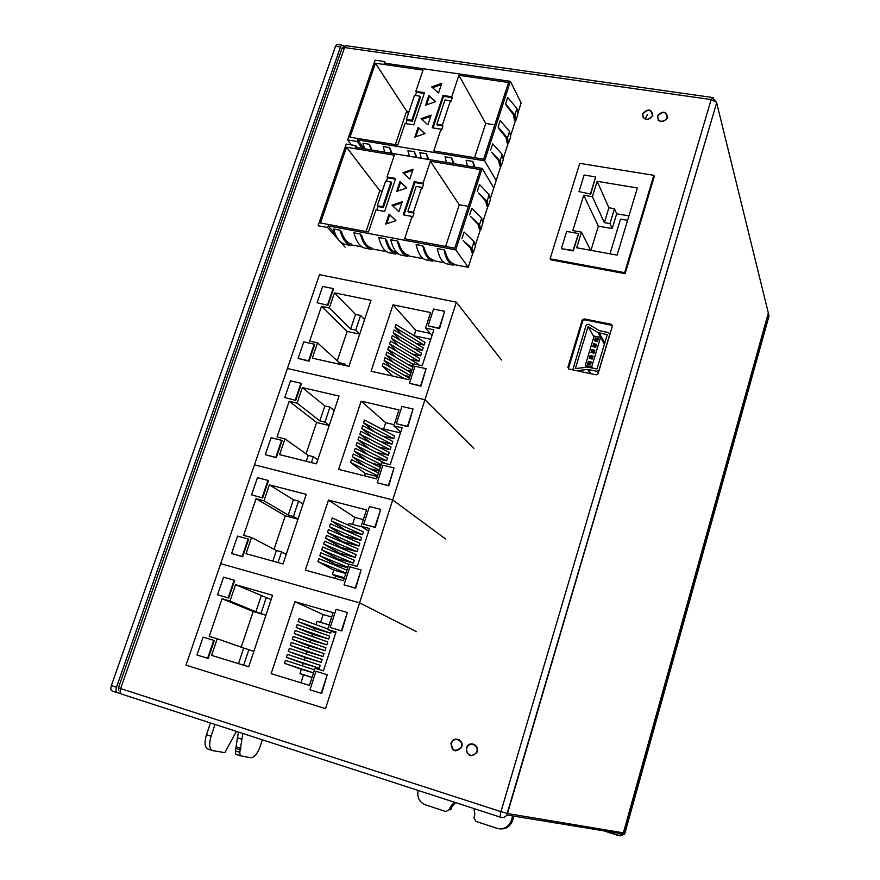 <?xml version="1.0" encoding="UTF-8"?>
<svg xmlns="http://www.w3.org/2000/svg" width="880" height="880" viewBox="0 0 880 880"><rect width="100%" height="100%" fill="white"/><g stroke="black" fill="none" stroke-linecap="round" stroke-linejoin="round"><path stroke-width="1.32" d="M343.959 45.925L341.638 45.089L340.505 46.992L116.479 687.247C115.599 690.217 115.885 692.032 117.326 692.692L120.285 693.396M117.117 692.626L112.222 691.031C110.77 690.371 110.484 688.556 111.364 685.586L116.479 687.247M340.505 46.992L335.533 46.288L111.364 685.586M335.533 46.288L336.666 44.385L338.613 44.66M238.403 732.039L235.4 750.871L235.752 754.303L239.998 755.711M210.441 722.953L206.481 734.734C204.16 742.83 204.721 747.626 208.142 749.122L212.003 750.398M215.017 724.438L211.057 736.23C208.747 744.348 209.286 749.144 212.696 750.629L224.84 752.631L236.412 731.39M242.825 733.48L239.811 752.323L240.152 755.755L250.778 757.735L253.011 757.251C255.893 755.414 258.28 751.795 260.172 746.405L262.339 739.816M624.932 833.162L769.032 315.931L768.636 314.314L624.063 833.019L624.932 833.162L624.492 834.196L620.301 835.857M768.636 314.314L767.921 311.322M455.675 802.637L452.155 806.344L450.78 809.754L449.427 809.534L445.885 811.547L425.326 804.804C420.222 802.725 417.703 798.732 417.769 792.836L418.165 790.449M449.427 809.534L450.802 806.124L454.476 802.252M512.677 815.936L511.368 820.391C508.563 827.145 503.789 829.785 497.035 828.322L475.948 821.403L474.045 817.861L474.848 813.978L473.924 808.566M619.52 835.758L623.612 834.053L624.063 833.019M499.664 828.828C505.846 829.444 510.147 826.694 512.556 820.578L513.865 816.134M237.358 737.759L241.78 739.211M474.045 167.057L472.813 161.414L466.125 160.303L467.368 165.946M472.813 161.414L474.969 167.211M370.953 149.864L369.336 144.287L362.978 143.242L364.617 148.808M369.336 144.287L372.02 150.051M415.877 157.366L414.425 151.745L407.924 150.678L409.398 156.277M414.425 151.745L416.878 157.531M391.149 153.241L389.609 147.642L383.185 146.575L384.747 152.174M389.609 147.642L392.183 153.406M427.812 159.346L426.404 153.736L419.859 152.647L421.289 158.268M426.404 153.736L428.802 159.511M452.991 163.548L451.693 157.916L445.06 156.816L446.391 162.448M451.693 157.916L453.948 163.713M496.188 180.488L484.605 160.798L357.709 139.887L364.298 148.753M395.34 144.661L406.648 111.144L409.079 111.529M474.584 157.696L485.738 123.453L494.791 124.861M362.318 148.434L357.159 141.493L357.709 139.887M424.512 92.664L413.699 124.861L405.042 123.486L397.771 145.068L349.965 137.203L375.43 63.217L423.038 70.103L415.877 91.366L424.512 92.664M432.223 127.798L443.003 95.436L451.77 96.756L458.887 75.295L508.541 82.478L483.648 159.181L433.774 150.986L441.001 129.195L432.223 127.798M431.684 86.911L441.76 83.358L438.548 92.983L431.684 86.911M414.865 137.093L418.132 127.358L424.996 133.595L414.865 137.093M427.911 124.839L421.047 118.646L431.156 115.115L427.911 124.839M425.557 105.204L428.791 95.546L435.655 101.662L425.557 105.204M484.605 160.798L510.378 81.323L384.043 63.085L384.582 61.523L375.111 60.159L347.633 139.92L357.159 141.493M506.627 105.897L505.615 103.939L514.866 114.983L515.867 120.538L514.415 120.318L513.48 114.774L506.627 105.897M515.867 120.538L517.924 114.147L516.945 108.537L507.716 97.427L505.615 103.939M491.623 152.262L500.071 160.93L501.193 166.144L499.741 165.913L498.674 160.71L491.623 152.262M501.193 166.144L503.272 159.676L502.172 154.407L492.701 143.814L490.556 150.403M499.147 129.008L498.113 127.094L507.496 137.885L508.552 143.275L507.1 143.044L506.099 137.665L499.147 129.008M508.552 143.275L510.62 136.84L509.575 131.406L500.236 120.538L498.113 127.094M517.968 112.772L521.136 102.949L510.378 81.323M406.648 111.144L375.43 63.217M419.925 96.184L420.486 97.086L412.379 121.187L411.807 120.307L419.925 96.184L414.524 95.359L406.406 119.449L406.978 120.329L405.878 123.618M415.877 91.366L416.438 92.268L415.36 95.491M485.738 123.453L458.887 75.295M441.001 129.195L441.551 130.064L442.893 126.005L442.354 125.125L450.428 100.793L450.956 101.695L452.298 97.669L451.77 96.756M347.633 139.92L351.406 144.914M384.582 61.523L385.748 63.338M424.248 93.445L416.438 92.268M452.298 97.669L443.542 96.349L443.003 95.436M443.542 96.349L433.026 127.93M441.342 84.612L432.575 87.703M424.71 133.694L418.132 127.358M418.693 128.238L415.844 136.763M430.749 116.336L421.916 119.416M435.314 101.783L428.791 95.546M429.341 96.459L426.525 104.863M412.379 121.187L406.978 120.329M406.406 119.449L411.807 120.307M450.428 100.793L444.95 99.968L436.865 124.256L442.354 125.125M442.893 126.005L437.415 125.136L436.865 124.256M444.004 249.821L437.272 248.556C439.153 257.532 442.31 262.625 446.732 263.846L453.332 265.122C448.954 263.901 445.841 258.808 444.004 249.821L445.192 251.449C447.106 258.665 449.977 262.735 453.805 263.659L453.332 265.122M340.021 230.219L333.63 229.009C336.127 237.875 339.911 242.979 344.982 244.321L351.263 245.52C346.225 244.189 342.474 239.085 340.021 230.219L341.44 231.847C343.904 238.997 347.336 243.078 351.736 244.112L351.263 245.52M385.319 238.755L378.785 237.523C381.018 246.444 384.527 251.537 389.323 252.835L395.747 254.067C390.984 252.78 387.519 247.676 385.319 238.755L386.65 240.383C388.872 247.566 392.062 251.647 396.22 252.626L395.747 254.067M360.382 234.058L353.936 232.837C356.301 241.725 359.964 246.829 364.925 248.149L371.261 249.359C366.344 248.05 362.725 242.946 360.382 234.058L361.768 235.686C364.122 242.847 367.444 246.928 371.734 247.94L371.261 249.359M397.364 241.032L390.786 239.789C392.942 248.71 396.385 253.814 401.104 255.09L407.561 256.333C402.886 255.057 399.476 249.964 397.364 241.032L398.662 242.66C400.818 249.843 403.942 253.924 408.034 254.892L407.561 256.333M422.763 245.817L416.108 244.563C418.121 253.517 421.399 258.621 425.964 259.864L432.498 261.118C427.977 259.875 424.743 254.782 422.763 245.817L424.006 247.445C426.03 254.65 429.022 258.72 432.971 259.666L432.498 261.118M468.237 267.311L455.73 249.865L328.207 225.885L335.214 233.794M366.025 231.528L379.808 190.696L382.239 191.125M445.654 246.466L459.25 204.732L468.347 206.338M338.613 239.877L327.646 227.535L328.207 225.885M345.092 247.17L339.966 241.384M395.692 178.475L384.615 211.453L375.925 209.88L368.467 231.979L320.452 222.97L346.522 147.213L394.35 155.199L387.013 176.979L395.692 178.475M403.238 214.841L414.271 181.687L423.082 183.216L430.375 161.227L480.282 169.565L454.773 248.182L404.646 238.766L412.049 216.447L403.238 214.841M402.941 172.678L413.105 169.213L409.805 179.08L402.941 172.678M385.715 224.092L389.059 214.126L395.923 220.671L385.715 224.092M398.915 211.706L392.051 205.194L402.237 201.751L398.915 211.706M396.66 191.422L399.971 181.533L406.846 187.968L396.66 191.422M455.73 249.865L482.141 168.41L355.179 147.235L355.74 145.629L346.214 144.045L318.087 225.731L327.646 227.535M478.445 192.962L487.069 201.267L488.312 206.184L486.86 205.92L485.683 201.025L478.445 192.962M488.312 206.184L490.424 199.628L489.203 194.667L479.512 184.525L477.345 191.202M463.067 240.471L471.911 248.347L473.286 252.901L471.823 252.626L470.514 248.083L463.067 240.471M473.286 252.901L475.42 246.268L474.067 241.659L464.112 232.056L461.923 238.821M470.789 216.634L479.512 224.73L480.821 229.46L479.358 229.196L478.126 224.477L470.789 216.634M480.821 229.46L482.944 222.871L481.657 218.086L471.834 208.219L469.656 214.929M493.801 187.913L482.141 168.41M379.808 190.696L346.522 147.213M391.061 182.017L391.655 182.831L383.361 207.515L382.745 206.734L391.061 182.017L385.627 181.071L377.311 205.744L377.938 206.536L376.761 210.034M387.013 176.979L387.618 177.793L386.463 181.214M459.25 204.732L430.375 161.227M412.049 216.447L412.632 217.228L414.018 213.059L413.435 212.278L421.707 187.352L422.279 188.166L423.654 184.03L423.082 183.216M355.74 145.629L357.192 147.576M395.472 179.146L387.618 177.793M423.654 184.03L414.854 182.512L414.271 181.687M414.854 182.512L404.041 214.984M412.72 170.368L403.744 173.437M395.769 220.726L389.059 214.126M389.664 214.907L386.694 223.762M401.863 202.873L392.821 205.92M406.637 188.034L399.971 181.533M400.565 182.347L397.639 191.081M383.361 207.515L377.938 206.536M377.311 205.744L382.745 206.734M421.707 187.352L416.196 186.395L407.924 211.277L413.435 212.278M414.018 213.059L408.507 212.069L407.924 211.277M359.579 602.855L416.438 631.653L359.579 602.855L325.523 708.653L185.988 665.159L220.682 563.662L359.579 602.855L392.711 499.917L445.489 538.912L392.711 499.917L254.474 464.816L220.682 563.662L359.579 602.855M214.28 640.519L208.186 658.471L196.999 655.017L207.625 658.284L213.719 640.321L214.28 640.519M228.14 597.85L234.135 580.173L234.674 580.404L228.679 598.07L217.536 594.77L228.679 598.07M209.242 636.361L222.046 598.741L229.999 601.051L235.554 584.694L272.569 595.298L248.721 666.776L211.585 655.369L217.217 638.77L209.242 636.361M327.228 674.707L321.706 693.44L309.958 689.821L315.964 671.297L327.228 674.707L321.222 693.286L309.958 689.821M347.336 612.491L341.891 630.971L330.187 627.506L336.105 609.279L347.336 612.491L341.429 630.773L330.187 627.506M333.102 612.645L327.624 629.497L336.039 631.939L323.433 670.868L315.007 668.327L309.452 685.421L271.139 673.662L294.91 601.7L333.102 612.645M208.186 658.471L207.625 658.284M213.719 640.321L203.104 637.109L196.999 655.017M234.135 580.173L223.542 577.148L217.536 594.77M241.219 647.174L253.176 611.523L222.046 598.741M238.491 663.63L243.716 648.054L217.217 638.77M235.554 584.694L271.15 599.577M229.999 601.051L255.893 611.732L261.173 595.958M327.624 629.497L335.698 632.984M331.683 617.001L323.147 614.548L294.91 601.7M286.385 657.338L319.275 668.228L320.221 665.302L287.375 654.346L286.385 657.338L303.292 663.41L302.467 665.951M288.354 651.354L321.178 662.376L322.124 659.45L289.344 648.362L288.354 651.354L305.195 657.58L304.403 660.022M290.323 645.381L323.07 656.535L324.016 653.609L291.302 642.389L290.323 645.381L307.098 651.761L306.328 654.115M292.292 639.408L324.962 650.694L325.908 647.779L293.271 636.427L292.292 639.408L309.001 645.953L308.264 648.208M294.25 633.457L326.854 644.864L327.8 641.949L295.229 630.476L294.25 633.457L310.893 640.156L310.189 642.312M296.208 627.506L328.746 639.045L329.681 636.141L297.187 624.536L296.208 627.506L312.785 634.359L312.114 636.427M327.8 628.969L299.134 618.596L298.166 621.566L314.677 628.573L314.028 630.553M329.131 624.866L317.031 621.357L315.942 624.679M323.147 614.548L320.584 622.391M314.501 669.9L285.406 660.33L284.416 663.333L301.389 669.251L299.959 673.629L303.479 674.828L300.883 682.792M253.176 611.523L265.914 615.252L255.893 611.732M243.716 648.054L253.869 651.354M248.886 649.616L243.661 665.225M261.041 613.239L266.321 597.443M312.048 677.435L303.479 674.828M319.275 668.228L303.292 663.41M321.178 662.376L305.195 657.58M323.07 656.535L307.098 651.761M324.962 650.694L309.001 645.953M326.854 644.864L310.893 640.156M328.746 639.045L312.785 634.359M298.166 621.566L330.627 633.237L314.677 628.573M284.416 663.333L313.544 672.848M313.511 672.925L301.389 669.251M312.081 677.325L299.959 673.629M331.32 631.092L330.627 633.237M550.088 258.797L550.671 259.798L625.13 273.658L654.28 176.473L653.862 175.329L624.657 272.657L550.088 258.797L579.766 163.35L653.862 175.329M578.479 233.992L573.276 250.866L561.726 248.754L573.012 250.36L578.479 233.992M590.524 193.556L595.639 176.924L590.766 194.095L578.996 191.609L590.766 194.095M572.814 230.615L583.737 195.239L592.394 196.702L597.135 181.313L637.362 187.968L617.1 255.123L576.686 247.764L581.482 232.166L572.814 230.615M625.13 273.658L624.657 272.657M578.215 233.475L566.665 231.418L561.451 248.248M595.639 176.924L584.133 175.032L578.996 191.609M590.953 250.36L598.356 226.138L583.737 195.239M590.623 250.305L581.482 232.166M597.135 181.313L608.894 207.779L614.471 208.736L616.682 213.796L628.936 215.897M592.394 196.702L604.362 222.64L608.894 207.779M598.356 226.138L612.194 228.569L609.95 223.619L604.362 222.64M612.194 228.569L616.682 213.796M609.95 223.619L614.471 208.736M627.594 220.352L620.499 219.12L609.983 253.825M588.742 362.032L588.335 361.361L587.444 364.309L590.436 364.936L591.327 361.988L588.335 361.361M587.719 364.111L588.478 364.276L589.127 362.12L588.368 361.955L587.895 364.397M590.513 356.147L590.106 355.476L589.215 358.424L592.207 359.04L593.098 356.103L590.106 355.476M589.49 358.226L590.249 358.391L590.898 356.235L590.139 356.07L589.655 358.512M592.273 350.273L591.877 349.602L590.986 352.539L593.978 353.155L594.869 350.218L591.877 349.602M591.261 352.352L592.02 352.506L592.669 350.361L591.91 350.196L591.426 352.627M594.033 344.41L593.637 343.739L592.757 346.665L595.749 347.281L596.629 344.344L593.637 343.739M593.032 346.489L593.78 346.643L594.429 344.498L593.67 344.333L593.186 346.753M594.792 340.626L595.551 340.78L596.2 338.635L595.441 338.481L594.946 340.89M595.793 338.558L595.408 337.887L594.528 340.813L597.52 341.418L598.4 338.492L595.408 337.887M576.587 370.678L587.763 369.435L597.058 371.316L598.95 370.326L609.73 334.378L608.663 332.607L599.434 330.671L588.5 324.203L586.157 325.061L572.77 369.875M588.038 326.667L575.355 368.555L587.675 367.18L596.97 368.929L607.255 334.653L598.092 332.607L588.038 326.667L593.901 336.82M594.132 336.072L585.277 365.42L591.723 366.773L600.556 337.37L594.132 336.072M591.723 366.773L592.46 367.983M585.277 365.42L586.465 367.312M600.556 337.37L604.406 344.168M612.425 325.468L584.683 319.759L582.791 320.793L568.392 368.819M596.2 338.635L597.608 341.099M594.429 344.498L595.859 346.929M592.669 350.361L594.099 352.77M590.898 356.235L592.339 358.622M589.127 362.12L590.579 364.474M453.541 264.495L468.248 267.311L472.912 252.824M475.376 245.157L480.447 229.394M482.922 221.716L487.938 206.118M490.413 198.429L500.819 166.089M503.294 158.389L508.178 143.209M510.653 135.509L515.493 120.483M351.461 244.915L362.164 246.972M371.459 248.754L386.661 251.669M395.945 253.451L398.486 253.935M407.759 255.717L423.434 258.72M432.696 260.502L444.29 262.724M567.897 367.268L568.953 369.061L596.145 374.825L598.048 373.835L612.37 326.073L611.292 324.291L584.188 318.901L582.285 319.935L567.897 367.268L569.118 369.105L568.425 368.049M466.378 748.121C467.203 756.107 470.668 757.592 476.773 752.565C480.557 745.756 469.942 740.047 466.763 747.142L466.378 748.121M451.011 743.347C451.88 751.377 455.334 752.796 461.395 747.615C465.003 740.74 454.333 735.372 451.319 742.522L451.011 743.347M652.839 115.489C651.464 108.889 648.065 108.262 642.609 113.63C643.599 120.483 646.965 121.231 652.707 115.874L652.839 115.489M667.7 117.678C666.336 111.078 662.915 110.429 657.426 115.742C658.339 122.661 661.705 123.453 667.535 118.129L667.7 117.678M658.152 119.68L658.086 120.23M454.817 750.365L455.752 750.981M459.074 739.684L457.963 739.673M470.151 755.161L471.141 755.799M474.463 744.425L473.286 744.414M408.364 113.63L406.769 111.166M248.633 539.264L242.704 556.743L231.594 553.531L242.176 556.479L248.116 538.989L248.633 539.264M262.152 497.629L267.993 480.414L268.488 480.722L262.647 497.937L251.592 494.868L262.647 497.937M243.606 535.348L256.058 498.707L263.989 500.786L269.39 484.847L306.251 494.362L283.03 563.948L246.059 553.685L251.537 537.515L243.606 535.348M361.086 569.921L355.696 588.236L344.025 584.87L349.877 566.852L361.086 569.921L355.245 587.994L344.025 584.87M380.644 509.377L375.32 527.45L363.715 524.238L369.468 506.506L380.644 509.377L374.891 527.164L363.715 524.238M366.476 509.916L361.152 526.306L369.523 528.506L357.258 566.39L348.876 564.102L343.475 580.734L305.338 570.141L328.482 500.104L366.476 509.916M248.116 538.989L237.534 536.096L231.594 553.531M267.993 480.414L257.444 477.697L251.592 494.868M274.054 549.285L285.274 515.823L256.058 498.707M272.844 561.121L276.408 550.506L251.537 537.515M269.39 484.847L293.414 499.741L298.551 501.072L303.072 503.888M263.989 500.786L288.266 515.108L293.414 499.741M361.152 526.306L368.654 531.168M363.33 519.618L354.827 517.407L328.482 500.104M348.766 564.421L320.793 552.805L319.836 555.72L335.621 564.443L335.313 565.389M321.75 549.901L353.375 563.101L354.299 560.252L322.707 546.986L321.75 549.901L337.48 558.767L337.194 559.614M323.664 544.071L355.223 557.403L356.147 554.554L324.621 541.167L323.664 544.071L339.328 553.102L339.075 553.861M325.578 538.263L357.071 551.716L357.995 548.878L326.535 535.359L325.578 538.263L341.176 547.437L340.956 548.108M327.492 532.466L358.908 546.04L359.832 543.202L328.438 529.562L327.492 532.466L343.024 541.783L342.837 542.366M329.395 526.669L360.745 540.364L361.669 537.537L330.341 523.776L329.395 526.669L344.707 536.635M331.298 520.883L362.582 534.699L363.506 531.872L332.244 518.001L331.298 520.883L346.577 530.904M362.065 526.9L349.008 523.468L348.447 525.195M354.827 517.407L352.55 524.403M346.907 570.141L318.868 558.646L317.911 561.561L333.762 570.13L332.365 574.398L335.665 576.158L334.95 578.369M297.968 519.167L293.403 516.461L288.266 515.108M285.274 515.823L297.968 519.178M276.408 550.506L281.545 551.925L286.22 554.378M281.545 551.925L277.992 562.551M293.403 516.461L298.551 501.072M344.19 578.523L335.665 576.158M319.836 555.72L347.842 567.281M347.688 567.754L335.621 564.443M353.375 563.101L337.48 558.767M355.223 557.403L339.328 553.102M357.071 551.716L341.176 547.437M358.908 546.04L343.024 541.783M360.745 540.364L344.872 536.14M362.582 534.699L346.709 530.497M317.911 561.561L345.983 573.012M345.829 573.463L333.762 570.13M344.443 577.742L332.365 574.398M501.512 360.008L456.357 302.17L319.484 274.659L287.397 368.511L424.952 399.718L473.836 448.393M424.952 399.718L392.711 499.917L254.474 464.816L287.397 368.511L424.963 399.718L473.836 448.382M282.084 440.649L276.309 457.677L265.287 454.707L275.814 457.347L281.6 440.308L282.084 440.649M295.273 400.015L300.96 383.24L301.433 383.625L295.746 400.389L284.768 397.551L295.746 400.389M277.057 436.964L289.201 401.269L297.088 403.128L302.357 387.596L339.042 396.066L316.426 463.837L279.631 454.652L284.966 438.9L277.057 436.964M394.031 467.94L388.762 485.859L377.19 482.746L382.877 465.201L394.031 467.94L388.344 485.54L377.19 482.746M413.061 409.013L407.869 426.701L396.352 423.731L401.951 406.461L413.061 409.013L407.473 426.338L396.352 423.731M398.97 409.915L393.789 425.876L402.105 427.834L390.17 464.706L381.832 462.66L376.574 478.852L338.635 469.381L361.163 401.181L398.97 409.915M281.6 440.308L271.073 437.723L265.287 454.707M300.96 383.24L290.466 380.831L284.768 397.551M306.064 453.86L316.591 422.488L289.201 401.269M306.295 461.307L308.264 455.422L284.966 438.9M302.357 387.596L324.852 405.911L329.967 407.11L334.202 410.586M297.088 403.128L319.836 420.904L324.852 405.911M393.789 425.876L400.752 432.036M394.174 424.688L385.715 422.708L361.163 401.181M380.303 467.368L353.331 453.926L352.396 456.764L364.661 466.114M385.66 463.584L355.201 448.25L354.266 451.088L366.179 460.328M356.136 445.423L386.562 460.801L387.453 458.029L357.071 442.585L356.136 445.423L367.708 454.542M357.995 439.758L388.355 455.257L389.257 452.496L358.93 436.931L357.995 439.758L369.248 448.778M359.854 434.115L390.148 449.724L391.05 446.963L360.789 431.288L359.854 434.115L370.81 443.025M361.713 428.472L391.941 444.202L392.843 441.441L362.637 425.645L361.713 428.472L372.372 437.294M363.572 422.829L393.734 438.68L394.625 435.93L364.496 420.024L363.572 422.829L373.945 431.563M400.477 432.861L380.105 428.263M385.715 422.708L383.691 428.89M378.488 472.945L351.461 459.613L350.526 462.451L365.321 473.539L364.562 475.849M316.591 422.488L329.219 425.502L324.94 422.125L319.836 420.904M308.264 455.422L313.39 456.698L317.768 459.822M313.39 456.698L311.421 462.583M324.94 422.125L329.967 407.11M352.396 456.764L379.401 470.151M379.137 470.976L369.831 468.666M354.266 451.088L381.216 464.585M380.941 465.421L371.965 463.21M386.562 460.801L374.088 457.754M388.355 455.257L376.189 452.309M390.148 449.724L378.268 446.853M391.941 444.202L380.336 441.419M393.734 438.68L382.393 435.974M350.526 462.451L377.586 475.739M377.322 476.531L365.321 473.539M456.357 302.17L424.963 399.718M314.677 344.586L309.056 361.174L298.1 358.424L308.594 360.767L314.226 344.168L314.677 344.586M327.547 304.909L333.091 288.563L333.531 289.014L327.987 305.349L317.086 302.731L327.987 305.349M309.661 341.121L321.497 306.328L329.34 307.978L334.477 292.842L370.986 300.322L348.964 366.333L312.334 358.171L317.526 342.837L309.661 341.121M426.096 368.676L420.948 386.199L409.464 383.328L415.008 366.245L426.096 368.676L420.563 385.814L409.464 383.328M444.631 311.3L439.549 328.603L428.12 325.864L433.576 309.045L444.631 311.3L439.186 328.163L428.12 325.864M430.617 312.532L425.568 328.075L433.84 329.813L422.213 365.717L413.919 363.902L408.804 379.665L371.052 371.261L392.997 304.832L430.617 312.532M314.226 344.168L303.743 341.88L298.1 358.424M333.091 288.563L322.641 286.429L317.086 302.731M337.271 360.822L347.127 331.441L321.497 306.328M338.866 364.089L339.339 362.703L317.526 342.837M334.477 292.842L355.52 314.413L360.602 315.469L364.562 319.561M329.34 307.978L350.625 329.032L355.52 314.413M425.568 328.075L432.014 335.467M430.188 333.377L415.833 330.363L392.997 304.832M411.048 372.768L385.044 357.599L384.131 360.36L392.073 368.258M412.808 367.334L386.859 352.066L385.946 354.827L393.723 362.659M417.725 364.727L417.978 363.935L388.674 346.555L387.772 349.305L395.373 357.082M389.587 343.794L418.858 361.24L419.727 358.534L390.489 341.044L389.587 343.794L397.034 351.505M391.391 338.283L420.607 355.839L421.476 353.144L392.304 335.533L391.391 338.283L398.695 345.95M393.206 332.794L422.356 350.449L423.225 347.765L394.108 330.044L393.206 332.794L400.356 340.395M395.01 327.294L424.094 345.07L424.974 342.386L395.912 324.555L395.01 327.294L402.017 334.851M415.833 330.363L414.084 335.709M409.277 378.202L383.218 363.132L382.305 365.904L392.7 376.079M347.127 331.441L359.7 334.125L355.707 330.11L350.625 329.032M339.339 362.703L344.432 363.836L346.588 365.805M344.432 363.836L343.97 365.222M355.707 330.11L360.602 315.469M384.131 360.36L410.157 375.485M409.783 376.629L404.547 375.463M385.946 354.827L411.928 370.051M411.543 371.217L406.461 370.095M387.772 349.305L413.688 364.628M413.303 365.805L408.375 364.727M418.858 361.24L410.278 359.37M420.607 355.839L412.181 354.024M422.356 350.449L414.062 348.667M424.094 345.07L415.954 343.332M382.305 365.904L404.569 378.73M414.26 335.819L430.771 339.306M645.161 118.921C642.983 117.81 642.257 116.072 642.972 113.707C648.307 108.68 651.431 109.373 652.344 115.786C650.738 118.734 648.34 119.779 645.161 118.921L647.526 114.323M666.171 119.603C660.616 122.683 657.822 121.429 657.778 115.83C663.201 110.836 666.336 111.573 667.183 118.041L666.171 119.603M451.385 743.468L451.682 742.698C454.487 736.054 464.387 741.048 461.032 747.428C455.411 752.235 452.199 750.915 451.385 743.468M468.303 754.105C466.433 752.169 466.037 749.914 467.126 747.329C470.085 740.74 479.93 746.042 476.421 752.356C474.166 755.623 471.46 756.206 468.303 754.105M206.481 734.734L211.057 736.23M235.4 750.871L239.811 752.323M236.181 748.495L240.592 749.947M236.511 746.977L240.922 748.429M451.429 807.598L450.076 807.378M512.622 820.38L511.434 820.204M452.155 806.344L450.802 806.124M587.763 369.435L590.37 373.593M588.269 369.457L590.931 373.714M597.058 371.316L598.235 373.241M598.092 332.607L604.483 343.915M599.236 333.036L604.78 342.892M611.754 325.149L611.292 324.291M584.683 319.759L584.188 318.901M582.747 320.925L582.241 320.067M500.687 817.267L121.484 694.045C120.054 693.385 119.768 691.57 120.648 688.589L500.962 811.635L711.161 99.561L344.564 47.553L120.648 688.589L118.448 687.742L341.858 48.763L344.564 47.553L345.697 45.65L347.622 45.925M603.614 830.786L618.585 835.582L622.919 833.943L623.37 832.909L768.328 312.983L716.661 102.762L507.485 813.527L623.381 832.865M712.338 97.493L713.119 97.603L712.052 97.427L711.161 99.561L716.485 102.322L712.052 97.427L345.697 45.65L342.023 48.015M716.661 102.762L507.166 813.461L500.962 811.635C500.071 814.946 500.016 816.838 500.797 817.3C503.272 817.938 505.285 817.157 506.825 814.979L507.166 813.461L506.825 814.979L622.919 833.943L621.357 835.373M512.556 820.578L511.368 820.391M623.612 834.053L624.492 834.196M341.638 45.089L336.666 44.385M514.866 114.983L516.945 108.537M500.071 160.93L502.172 154.407M507.496 137.885L509.575 131.406M487.069 201.267L489.203 194.667M471.911 248.347L474.067 241.659M479.512 224.73L481.657 218.086M582.791 320.793L582.285 319.935M605.44 831.083L618.893 835.395M118.437 687.819L118.679 690.162"/></g></svg>
